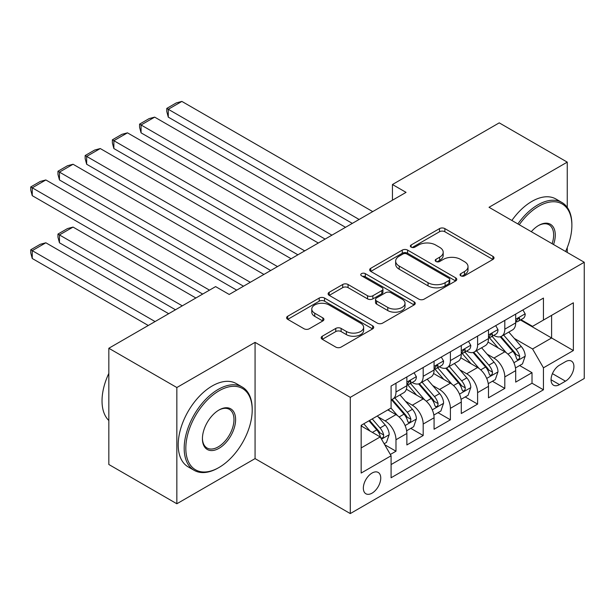 <?xml version="1.0" encoding="UTF-8"?>
<svg xmlns="http://www.w3.org/2000/svg" width="615" height="615" viewBox="0 0 615 615"><rect width="100%" height="100%" fill="white"/><g stroke="black" fill="none" stroke-linecap="round" stroke-linejoin="round"><path stroke-width="0.92" d="M460.812 275.82A2.645 1.53 0 0 0 464.548 275.82L492.923 259.438A3.775 2.183 0 0 0 494.03 257.893A3.775 2.183 0 0 0 492.923 256.355L444.86 228.603A3.775 2.183 0 0 0 439.517 228.603L411.143 244.978A2.645 1.53 0 0 0 410.366 246.061A2.645 1.53 0 0 0 411.143 247.138A2.645 1.53 0 0 0 414.879 247.138L418.554 245.016A12.085 6.98 0 0 1 435.643 245.016L439.648 247.33A12.085 6.98 0 0 1 443.192 252.265A12.085 6.98 0 0 1 439.648 257.201L435.981 259.322A2.645 1.53 0 0 0 435.205 260.399A2.645 1.53 0 0 0 435.981 261.475A2.645 1.53 0 0 0 439.717 261.475L443.392 259.361A12.085 6.98 0 0 1 460.481 259.361L464.486 261.667A12.085 6.98 0 0 1 468.023 266.603A12.085 6.98 0 0 1 464.486 271.538L460.812 273.66A2.645 1.53 0 0 0 460.035 274.736A2.645 1.53 0 0 0 460.812 275.82L460.812 273.66M372.044 493.161A12.315 7.111 120 0 0 380.085 482.306A12.315 7.111 120 0 0 378.202 472.443A12.315 7.111 120 0 0 372.044 473.05A12.315 7.111 120 0 0 364.003 483.905A12.315 7.111 120 0 0 365.887 493.768A12.315 7.111 120 0 0 372.044 493.161M322.283 336.213A3.775 2.183 0 0 0 321.176 337.758A3.775 2.183 0 0 0 322.283 339.296L335.767 347.083A3.775 2.183 0 0 0 341.11 347.083L372.621 328.894A3.775 2.183 0 0 0 373.728 327.349A3.775 2.183 0 0 0 372.621 325.804L324.551 298.06A3.775 2.183 0 0 0 319.216 298.06L287.705 316.248A3.775 2.183 0 0 0 286.598 317.794A3.775 2.183 0 0 0 287.705 319.331L303.995 328.741A3.775 2.183 0 0 0 309.33 328.741L322.821 320.953A3.775 2.183 0 0 0 323.928 319.408A3.775 2.183 0 0 0 322.821 317.87L314.742 313.204A10.101 5.835 0 0 1 311.782 309.076A10.101 5.835 0 0 1 318.017 303.695A10.101 5.835 0 0 1 329.025 304.955L360.674 323.229A10.101 5.835 0 0 1 363.634 327.349A10.101 5.835 0 0 1 357.392 332.738A10.101 5.835 0 0 1 346.383 331.477L341.11 328.425A3.775 2.183 0 0 0 335.767 328.425L322.283 336.213L322.283 339.296M255.064 342.371L176.843 387.527L108.832 348.259L108.832 464.494L176.843 503.762L255.064 458.606L350.281 513.579L350.281 397.344L255.064 342.371L255.064 458.606M567.245 207.386L567.245 162.129L489.033 207.286L584.25 262.259L350.281 397.344M567.245 162.129L499.234 122.862L392.447 184.515L392.447 200.221M108.832 348.259L215.611 286.605L229.218 294.462L406.054 192.364L392.447 184.515M418.823 299.136A3.775 2.183 0 0 0 424.158 299.136L455.669 280.94A3.775 2.183 0 0 0 456.776 279.402A3.775 2.183 0 0 0 455.669 277.857L407.607 250.105A3.775 2.183 0 0 0 402.264 250.105L370.753 268.301A3.775 2.183 0 0 0 369.646 269.839A3.775 2.183 0 0 0 370.753 271.384L418.823 299.136M362.596 276.389A2.645 1.53 0 0 1 365.279 276.758L365.279 273.621L414.149 301.834A3.775 2.183 0 0 1 415.256 303.372A3.775 2.183 0 0 1 414.149 304.917L382.638 323.113A3.775 2.183 0 0 1 377.295 323.113L329.225 295.361L329.225 292.271A3.775 2.183 0 0 0 328.118 293.816A3.775 2.183 0 0 0 329.225 295.361M329.225 292.271L342.716 284.491A3.775 2.183 0 0 1 348.052 284.491L367.547 295.746A3.775 2.183 0 0 0 372.89 295.746L381.838 290.58A3.775 2.183 0 0 0 382.937 289.035A3.775 2.183 0 0 0 381.838 287.497L361.543 275.781A2.645 1.53 0 0 1 360.767 274.697A2.645 1.53 0 0 1 362.396 273.291A2.645 1.53 0 0 1 365.279 273.621M390.341 454.477L395.983 451.218L384.698 444.699M378.271 416.962L385.105 420.906A15.39 8.887 60 0 1 395.983 439.756L406.869 433.467L406.869 444.937L423.189 435.512L410.812 428.363M405.477 401.257L412.311 405.2A15.39 8.887 60 0 1 423.189 424.05L434.075 417.762L434.075 429.232L450.395 419.807L438.018 412.657M432.683 385.543L439.517 389.487A15.39 8.887 60 0 1 450.395 408.337L461.281 402.056L461.281 413.526L477.601 404.101L465.224 396.952M459.889 369.838L466.724 373.782A15.39 8.887 60 0 1 477.601 392.631L488.487 386.351L488.487 397.813L504.807 388.396L504.807 376.926A15.39 8.887 -120 0 0 493.93 358.076L487.095 354.132M492.43 381.246L504.807 388.396M406.869 433.467A15.39 8.887 -120 0 0 395.983 414.625L387.827 409.913M434.075 417.762A15.39 8.887 -120 0 0 423.189 398.912L406.369 389.203M461.281 402.056A15.39 8.887 -120 0 0 450.395 383.207L433.575 373.497M488.487 386.351A15.39 8.887 -120 0 0 477.601 367.501L460.781 357.784M565.477 361.689L559.496 365.149A11.923 6.888 120 0 0 551.701 375.657A11.923 6.888 120 0 0 553.531 385.213A11.923 6.888 120 0 0 559.496 384.621L565.477 381.169A11.923 6.888 120 0 0 573.272 370.653A11.923 6.888 120 0 0 571.443 361.097A11.923 6.888 120 0 0 565.477 361.689M350.281 513.579L584.25 378.494L584.25 262.259M361.166 447.92L380.208 436.927L391.086 455.776L391.086 477.763L543.445 389.802L543.445 367.816L532.559 348.966L514.301 338.427M391.086 455.776L361.166 473.05L361.166 425.303L391.086 408.022L391.086 386.036L543.445 298.075L543.445 320.061L573.365 302.788L573.365 350.535L543.445 367.816M412.165 382.499L412.311 382.576A15.39 8.887 60 0 0 420.007 383.345L430.884 377.057A15.39 8.887 -120 0 0 434.075 370.015L434.075 361.22M439.371 366.794L439.517 366.871A15.39 8.887 60 0 0 447.213 367.632L458.09 361.351A15.39 8.887 -120 0 0 461.281 354.309L461.281 345.507M466.577 351.08L466.724 351.165A15.39 8.887 60 0 0 474.419 351.926L485.296 345.645A15.39 8.887 -120 0 0 488.487 338.596L488.487 329.801M391.086 464.571L532.013 383.207L532.013 372.682L515.693 382.107L515.693 370.645A15.39 8.887 -120 0 0 504.807 351.795L487.987 342.078M493.784 335.375L493.93 335.459A15.39 8.887 -120 0 0 501.625 336.221A15.39 8.887 -120 0 0 504.807 329.179L504.807 320.377M501.625 336.221L512.503 329.94A15.39 8.887 -120 0 0 515.693 322.89L515.693 314.096M395.983 383.207L395.983 392.001A15.39 8.887 60 0 1 392.8 399.05A15.39 8.887 60 0 1 391.086 399.673M392.8 399.05L403.678 392.77A15.39 8.887 -120 0 0 406.869 385.72L406.869 376.926M423.189 367.501L423.189 376.295A15.39 8.887 60 0 1 420.007 383.345M450.395 351.795L450.395 360.59A15.39 8.887 60 0 1 447.213 367.632M477.601 336.09L477.601 344.884A15.39 8.887 60 0 1 474.419 351.926M477.601 392.631L477.601 404.101M450.395 408.337L450.395 419.807M423.189 424.05L423.189 435.512M395.983 439.756L395.983 451.218M380.208 436.927L361.166 425.934M532.559 348.966L551.601 337.973L551.601 315.357L573.365 302.788M520.444 319.985L573.365 350.535M520.99 319.669L532.559 326.35L543.445 320.061M567.245 252.442L567.245 247.614M176.843 387.527L176.843 503.762M519.637 365.541L532.013 372.682M532.013 383.207L543.445 389.802M461.873 276.189L464.486 274.682A12.085 6.98 0 0 0 468.023 269.747L468.023 266.603M443.192 252.265L443.192 255.41A12.085 6.98 0 0 1 439.648 260.345L437.034 261.852M492.876 259.461L444.86 231.74A3.775 2.183 0 0 0 439.517 231.74L412.196 247.514M455.623 280.97L407.607 253.249A3.775 2.183 0 0 0 402.264 253.249L370.807 271.415M448.996 280.478A2.645 1.53 0 0 0 449.773 279.402A2.645 1.53 0 0 0 448.996 278.318L406.807 253.964A2.645 1.53 0 0 0 403.063 253.964L399.189 256.201A12.085 6.98 0 0 0 395.653 261.129A12.085 6.98 0 0 0 399.189 266.064L428.032 282.716A12.085 6.98 0 0 0 445.122 282.716L448.996 280.478L448.996 283.623A2.645 1.53 0 0 0 449.773 282.539L449.773 279.402M395.653 261.129L395.653 264.273A12.085 6.98 0 0 0 399.189 269.209L399.189 266.064M448.996 283.623L445.122 285.86A12.085 6.98 0 0 1 428.032 285.86L399.189 269.209M329.279 295.385L342.716 287.628L342.716 284.491M382.937 289.035L382.937 292.179A3.775 2.183 0 0 1 381.838 293.716L372.89 298.882A3.775 2.183 0 0 1 367.547 298.882L348.052 287.628A3.775 2.183 0 0 0 342.716 287.628M365.279 276.758L414.095 304.948M387.773 307.423A10.101 5.835 0 0 0 398.789 308.684A10.101 5.835 0 0 0 405.024 303.295A10.101 5.835 0 0 0 402.064 299.174L390.917 292.74A3.775 2.183 0 0 0 385.574 292.74L376.626 297.898A3.775 2.183 0 0 0 375.519 299.444A3.775 2.183 0 0 0 376.626 300.989L387.773 307.423L387.773 310.567A10.101 5.835 0 0 0 398.789 311.828A10.101 5.835 0 0 0 405.024 306.439L405.024 303.295M375.519 299.444L375.519 302.588A3.775 2.183 0 0 0 376.626 304.125L376.626 300.989M387.773 310.567L376.626 304.125M363.634 327.349L363.634 330.493A10.101 5.835 0 0 1 357.392 335.882A10.101 5.835 0 0 1 346.383 334.614L341.11 331.57A3.775 2.183 0 0 0 335.767 331.57L322.337 339.326M311.782 309.076L311.782 312.22A10.101 5.835 0 0 0 314.742 316.348L314.742 313.204M322.767 320.984L314.742 316.348M372.575 328.917L324.551 301.196A3.775 2.183 0 0 0 319.216 301.196L287.751 319.362M515.462 367.947L522.496 363.888L525.21 356.031A10.194 5.889 -120 0 0 521.243 346.46L508.813 332.069M506.322 352.787L492.115 336.344M168.272 179.957L297.906 254.802L113.867 148.546L112.368 142.964L112.368 139.828L121.885 134.331L127.466 132.84L113.867 140.689L113.867 148.546M498.235 347.998L489.994 338.45A24.431 14.107 -120 0 0 489.233 337.604M500.233 336.774L512.81 351.334A10.194 5.889 60 0 1 516.446 358.353L517.184 359.56L518.56 359.368L519.483 358.245L519.706 356.469A10.194 5.889 -120 0 0 516.07 349.443L503.647 335.052M500.971 336.536L514.486 352.18A5.197 2.998 60 0 1 515.793 354.209L519.706 356.469M359.122 219.463L168.272 109.278L168.272 117.127L352.318 223.391M522.904 309.937L525.21 313.942A10.194 5.889 60 0 1 523.104 318.447L517.93 321.437A10.194 5.889 -120 0 0 519.706 319.085L519.49 318.178L518.222 318.432L516.446 320.969A10.194 5.889 60 0 1 515.693 322.421M372.728 211.606L181.879 101.421L168.272 109.278L166.78 108.409L176.297 102.913L181.879 101.421M516.031 321.914L516.07 321.914A10.194 5.889 -120 0 0 517.93 321.437M168.272 117.127L166.78 111.553L166.78 108.409M565.592 251.489A46.94 27.098 120 0 0 571.873 225.428A46.94 27.098 120 0 0 538.679 206.271A46.94 27.098 120 0 0 519.252 224.736M517.853 223.929A48.093 27.767 -60 0 1 537.864 204.857A48.093 27.767 -60 0 1 561.91 202.473A48.093 27.767 -60 0 1 571.873 224.49L571.873 225.428M531.298 231.694A23.47 13.553 -60 0 1 538.679 225.428L538.679 225.428A23.47 13.553 -60 0 1 553.546 244.532M511.865 220.47A48.093 27.767 -60 0 1 531.883 201.397A48.093 27.767 -60 0 1 555.929 199.014L561.91 202.473M552.116 243.709A22.317 12.884 120 0 0 549.018 224.798A22.317 12.884 120 0 0 538.263 225.674M218.194 467.946L219.017 467.477A46.94 27.098 120 0 0 252.204 409.99A46.94 27.098 120 0 0 219.017 390.825A46.94 27.098 120 0 0 185.822 448.312A46.94 27.098 120 0 0 219.017 467.477L218.194 467.946A48.093 27.767 -60 0 1 194.148 470.329A48.093 27.767 -60 0 1 186.776 431.791A48.093 27.767 -60 0 1 218.194 389.41A48.093 27.767 -60 0 1 242.241 387.027A48.093 27.767 -60 0 1 252.204 409.044L252.204 409.99M219.017 448.312A23.47 13.553 -60 0 1 202.42 438.733A23.47 13.553 -60 0 1 219.017 409.99L219.017 409.99A23.47 13.553 -60 0 1 235.607 419.568A23.47 13.553 -60 0 1 219.017 448.312M202.42 438.249A22.317 12.884 120 0 0 207.04 448.004A22.317 12.884 120 0 0 218.194 446.897A22.317 12.884 120 0 0 232.778 427.233A22.317 12.884 120 0 0 229.357 409.352A22.317 12.884 120 0 0 218.602 410.236M194.148 470.329L188.167 466.877A48.093 27.767 -60 0 1 180.795 428.34A48.093 27.767 -60 0 1 212.213 385.959A48.093 27.767 -60 0 1 236.26 383.576L242.241 387.027M108.832 420.514A48.093 27.767 -60 0 1 108.832 373.39M488.256 383.652L495.29 379.593L498.004 371.744A10.194 5.889 -120 0 0 494.037 362.166L481.607 347.775M479.116 368.493L464.909 352.049M141.066 195.662L270.7 270.508L86.661 164.251L85.162 158.678L85.162 155.534L94.687 150.037L100.26 148.546L86.661 156.394L86.661 164.251M471.029 363.703L462.788 354.163A24.431 14.107 -120 0 0 462.026 353.31M473.027 352.48L485.604 367.04A10.194 5.889 60 0 1 489.24 374.058L489.978 375.273L491.354 375.073L492.277 373.958L492.5 372.175A10.194 5.889 -120 0 0 488.863 365.156L476.441 350.758M473.773 352.241L487.28 367.885A5.197 2.998 60 0 1 488.587 369.915L492.5 372.175M461.05 399.358L468.084 395.299L470.798 387.45A10.194 5.889 -120 0 0 466.831 377.879L454.4 363.48M451.91 384.206L437.703 367.755M113.867 211.375L243.494 286.213L59.455 179.957L57.956 174.383L57.956 171.239L67.481 165.743L73.054 164.251L59.455 172.108L59.455 179.957M443.822 379.417L435.581 369.869A24.431 14.107 -120 0 0 434.82 369.015M445.821 368.185L458.398 382.745A10.194 5.889 60 0 1 462.034 389.772L462.772 390.979L464.148 390.786L465.071 389.664L465.294 387.881A10.194 5.889 -120 0 0 461.665 380.862L449.234 366.471M446.567 367.947L460.074 383.591A5.197 2.998 60 0 1 461.381 385.62L465.294 387.881M433.844 415.071L440.878 411.012L443.592 403.156A10.194 5.889 -120 0 0 439.625 393.585L427.194 379.194M424.704 399.911L410.497 383.46M86.661 227.081L202.689 294.07L32.249 195.662L30.75 190.089L30.75 186.945L40.275 181.448L45.848 179.957L32.249 187.813L32.249 195.662M416.616 395.122L408.375 385.574A24.431 14.107 -120 0 0 407.614 384.721M418.615 383.898L431.192 398.451A10.194 5.889 60 0 1 434.828 405.477L435.566 406.684L436.942 406.492L437.865 405.37L438.088 403.594A10.194 5.889 -120 0 0 434.459 396.567L422.028 382.176M419.361 383.66L432.868 399.296A5.197 2.998 60 0 1 434.175 401.334L438.088 403.594M406.638 430.777L413.672 426.718L416.386 418.861A10.194 5.889 -120 0 0 412.419 409.29L399.988 394.899M182.286 305.847L59.455 234.93L73.054 227.081L195.885 297.998M397.498 415.617L390.994 408.083M59.455 242.787L57.956 237.213L57.956 234.069L59.455 234.93L59.455 242.787L175.483 309.776M389.41 410.828L388.357 409.605M391.409 399.604L403.986 414.156A10.194 5.889 60 0 1 407.622 421.183L408.36 422.39L409.744 422.198L410.659 421.075L410.889 419.299A10.194 5.889 -120 0 0 407.253 412.273L394.822 397.882M392.155 399.366L405.662 415.002A5.197 2.998 60 0 1 406.969 417.039L410.889 419.299M57.956 234.069L67.481 228.572L73.054 227.081M331.916 235.168L141.066 124.983L141.066 132.84L325.112 239.097M495.698 325.643L498.004 329.648A10.194 5.889 60 0 1 495.898 334.16L490.724 337.143A10.194 5.889 -120 0 0 492.5 334.791L492.284 333.891L491.016 334.145L489.24 336.674A10.194 5.889 60 0 1 488.487 338.127M345.522 227.312L154.673 117.127L141.066 124.983L139.574 124.122L149.091 118.618L154.673 117.127M488.825 337.62L488.863 337.62A10.194 5.889 -120 0 0 490.724 337.143M141.066 132.84L139.574 127.259L139.574 124.122M304.709 250.874L112.368 139.828M468.492 341.348L470.798 345.353A10.194 5.889 60 0 1 468.691 349.866L463.518 352.849A10.194 5.889 -120 0 0 465.294 350.496L465.078 349.597L463.81 349.85L462.034 352.387A10.194 5.889 60 0 1 461.281 353.833M318.316 243.025L127.466 132.84M461.619 353.325L461.665 353.325A10.194 5.889 -120 0 0 463.518 352.849M277.503 266.579L85.162 155.534M441.286 357.054L443.592 361.059A10.194 5.889 60 0 1 441.485 365.571L436.319 368.554A10.194 5.889 -120 0 0 438.088 366.209L437.88 365.302L436.604 365.556L434.828 368.093A10.194 5.889 60 0 1 434.075 369.546M291.11 258.731L100.26 148.546M434.413 369.031L434.459 369.031A10.194 5.889 -120 0 0 436.319 368.554M250.297 282.293L57.956 171.239M414.079 372.759L416.386 376.764A10.194 5.889 60 0 1 414.279 381.277L409.113 384.26A10.194 5.889 -120 0 0 410.889 381.915L410.674 381.008L409.398 381.262L407.622 383.798A10.194 5.889 60 0 1 406.869 385.251M263.904 274.436L73.054 164.251M407.207 384.744L407.253 384.736A10.194 5.889 -120 0 0 409.113 384.26M384.152 443.761L386.466 442.423L389.187 434.567A10.194 5.889 -120 0 0 385.213 424.996L377.387 415.932M155.08 321.56L32.249 250.643L45.848 242.787L168.679 313.704M370.084 431.084L363.788 423.789M32.249 258.492L30.75 252.919L30.75 249.775L32.249 250.643L32.249 258.492L148.276 325.481M362.212 426.533L361.166 425.326M368.954 420.806L376.78 429.862A10.194 5.889 60 0 1 380.416 436.888L381.154 438.095L382.538 437.903L383.46 436.781L383.683 435.005A10.194 5.889 -120 0 0 380.047 427.979L372.221 418.923M369.584 420.437L378.456 430.715A5.197 2.998 60 0 1 379.763 432.745L383.683 435.005M30.75 249.775L40.275 244.278L45.848 242.787M209.492 290.142L30.75 186.945M236.698 290.142L45.848 179.957M385.105 420.906L395.983 414.625M412.311 405.2L423.189 398.912M439.517 389.487L450.395 383.207M466.724 373.782L477.601 367.501M493.93 358.076L504.807 351.795M504.807 329.179L515.693 322.89M395.983 392.001L406.869 385.72M423.189 376.295L434.075 370.015M450.395 360.59L461.281 354.309M477.601 344.884L488.487 338.596M504.807 376.926L515.693 370.645M552.431 373.636L565.477 381.169M551.055 379.755L559.496 384.621M464.486 274.682L464.486 271.538M435.981 261.475L435.981 259.322M439.648 260.345L439.648 257.201M411.143 247.138L411.143 244.978M439.517 231.74L439.517 228.603M444.86 231.74L444.86 228.603M492.923 259.438L492.923 256.355M370.753 271.384L370.753 268.301M402.264 253.249L402.264 250.105M407.607 253.249L407.607 250.105M455.669 280.94L455.669 277.857M428.032 285.86L428.032 282.716M445.122 285.86L445.122 282.716M348.052 287.628L348.052 284.491M367.547 298.882L367.547 295.746M372.89 298.882L372.89 295.746M381.838 293.716L381.838 290.58M414.149 304.917L414.149 301.834M335.767 331.57L335.767 328.425M341.11 331.57L341.11 328.425M346.383 334.614L346.383 331.477M322.821 320.953L322.821 317.87M287.705 319.331L287.705 316.248M319.216 301.196L319.216 298.06M324.551 301.196L324.551 298.06M372.621 328.894L372.621 325.804M513.909 362.719L525.149 356.231M516.07 349.443L521.243 346.46M507.944 354.14L512.81 351.334M525.149 313.819L515.693 319.277M518.391 318.324L519.706 319.085M486.703 378.425L497.942 371.937M488.863 365.156L494.037 362.166M480.738 369.846L485.604 367.04M459.497 394.13L470.736 387.642M461.665 380.862L466.831 377.879M453.532 385.551L458.398 382.745M432.291 409.844L443.53 403.355M434.459 396.567L439.625 393.585M426.326 401.257L431.192 398.451M405.085 425.549L416.324 419.061M407.253 412.273L412.419 409.29M399.12 416.962L403.986 414.156M497.942 329.532L488.487 334.99M491.185 334.03L492.5 334.791M470.736 345.238L461.281 350.696M463.979 349.743L465.294 350.496M443.53 360.944L434.075 366.402M436.773 365.448L438.088 366.209M416.324 376.649L406.869 382.107M409.567 381.154L410.889 381.915M381.5 439.164L389.118 434.767M380.047 427.979L385.213 424.996M372.382 432.407L376.78 429.862"/></g></svg>
